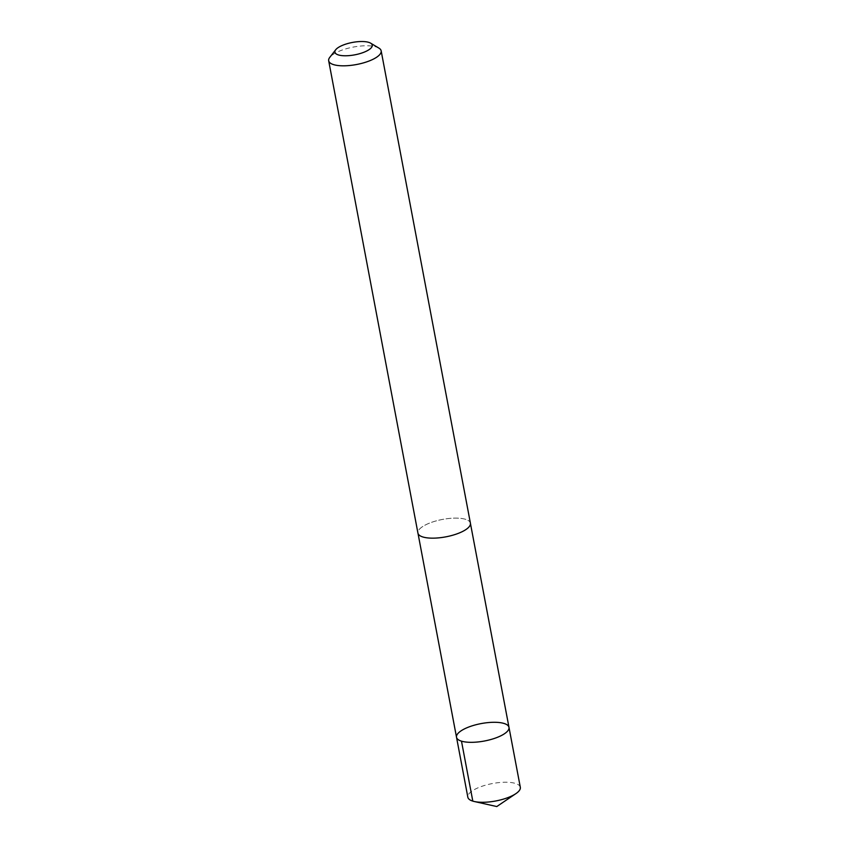 <?xml version="1.0" encoding="UTF-8"?>
<svg xmlns="http://www.w3.org/2000/svg" width="849" height="849" viewBox="0 0 849 849"><rect width="100%" height="100%" fill="white"/><g stroke="black" fill="none" stroke-linecap="round" stroke-linejoin="round"><path stroke-width="0.64" stroke-dasharray="4.25 3.18" d="M520.32 787.299A26.701 8.872 -10.7 0 0 505.717 782.237A26.701 8.872 -10.7 0 0 479.43 787.235A26.701 8.872 -10.7 0 0 467.841 797.222M429.53 523.111A26.68 8.861 -10.7 0 0 417.952 533.087A26.68 8.861 -10.7 0 0 432.544 538.16A26.68 8.861 -10.7 0 0 458.81 533.161A26.68 8.861 -10.7 0 0 470.388 523.186A26.68 8.861 -10.7 0 0 455.807 518.113A26.68 8.861 -10.7 0 0 429.53 523.111M456.518 737.261A26.701 8.872 169.3 0 1 468.107 727.275A26.701 8.872 169.3 0 1 494.383 722.287A26.701 8.872 169.3 0 1 508.986 727.349M470.452 523.493L470.388 523.186A26.701 8.872 -10.7 0 0 442.52 519.418A26.701 8.872 -10.7 0 0 417.931 533.098M378.898 48.085A26.701 8.872 -10.7 0 0 353.28 47.077A26.701 8.872 -10.7 0 0 329.783 57.361M472.808 801.116L496.782 806.55"/><path stroke-width="1.27" d="M468.107 727.275A26.701 8.872 169.3 0 1 494.383 722.287A26.701 8.872 169.3 0 1 508.986 727.349A26.701 8.872 169.3 0 1 484.397 741.018A26.701 8.872 169.3 0 1 456.518 737.261A26.701 8.872 169.3 0 1 468.107 727.275M467.841 797.222A26.701 8.872 -10.7 0 0 474.294 801.509A26.701 8.872 -10.7 0 0 508.721 797.296A26.701 8.872 -10.7 0 0 515.874 793.645A26.701 8.872 -10.7 0 0 520.32 787.299L508.986 727.349A26.701 8.872 169.3 0 1 484.397 741.018A26.701 8.872 169.3 0 1 456.518 737.261L467.841 797.222M335.695 49.762L329.783 57.361A26.701 8.872 -10.7 0 0 328.68 60.746L417.931 533.098A26.701 8.872 -10.7 0 0 432.534 538.16A26.701 8.872 -10.7 0 0 458.821 533.161A26.701 8.872 -10.7 0 0 470.41 523.175L381.159 50.834A26.701 8.872 -10.7 0 0 378.898 48.085L370.631 43.161A18.996 6.304 -10.7 0 0 352.399 42.45A18.996 6.304 -10.7 0 0 335.695 49.762A18.996 6.304 -10.7 0 0 342.423 55.663A18.996 6.304 -10.7 0 0 363.988 52.224A18.996 6.304 -10.7 0 0 370.631 43.161M328.68 60.746A26.701 8.872 -10.7 0 0 343.283 65.819A26.701 8.872 -10.7 0 0 369.57 60.82A26.701 8.872 -10.7 0 0 381.159 50.834M461.485 741.156L472.808 801.116M474.294 801.509L496.782 806.55L515.874 793.645M418.005 533.395L456.518 737.261M470.452 523.493L508.986 727.349"/></g></svg>
